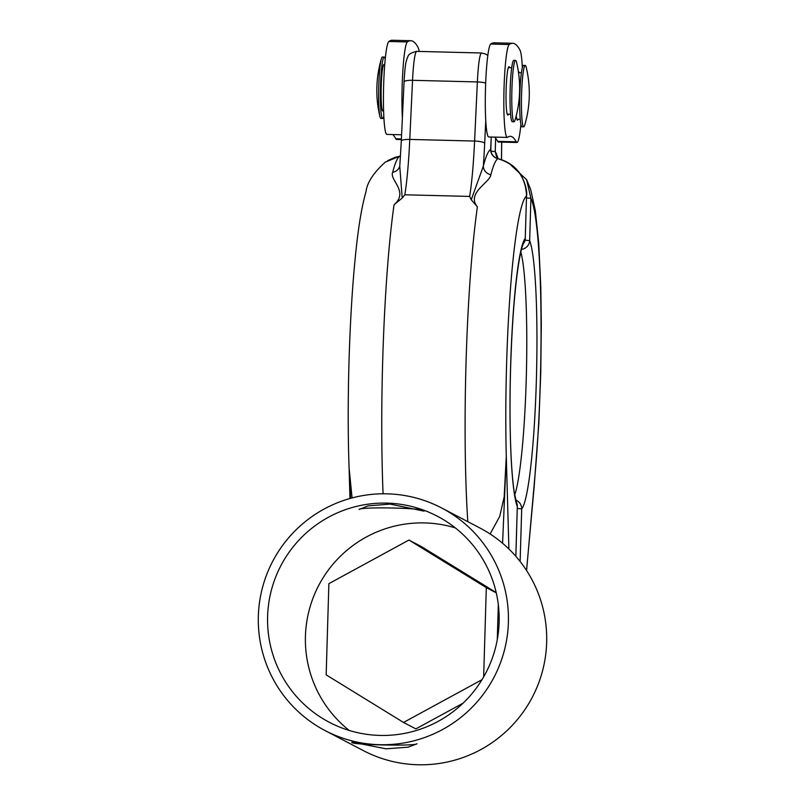<?xml version="1.0" encoding="UTF-8"?>
<svg xmlns="http://www.w3.org/2000/svg" width="805" height="805" viewBox="0 0 805 805"><rect width="100%" height="100%" fill="white"/><g stroke="black" fill="none" stroke-linecap="round" stroke-linejoin="round"><path stroke-width="1.21" d="M384.76 64.521L383.985 64.511A23.265 2.234 91.4 0 0 381.188 87.161A23.265 2.234 91.4 0 0 382.717 110.999A23.265 2.234 91.4 0 0 382.818 111.02L383.583 111.04M385.223 59.329A30.711 2.948 91.4 0 0 384.317 57.105A30.711 2.948 91.4 0 0 384.176 57.064L382.425 57.014A30.711 2.948 91.4 0 0 381.389 58.785A30.711 2.948 91.4 0 0 378.712 87.644A30.711 2.948 91.4 0 0 379.94 116.604A30.711 2.948 91.4 0 0 380.745 118.385A30.711 2.948 91.4 0 0 380.886 118.426L382.627 118.466A30.711 2.948 91.4 0 0 383.794 116.252M384.176 57.064A30.711 2.948 91.4 0 0 380.483 86.97A30.711 2.948 91.4 0 0 382.496 118.426A30.711 2.948 91.4 0 0 382.627 118.466M513.892 121.736A30.711 2.948 91.4 0 0 514.023 121.766A30.711 2.948 91.4 0 0 515.059 120.005A111.674 111.674 0 0 0 516.518 62.186A30.711 2.948 91.4 0 0 515.713 60.405A30.711 2.948 91.4 0 0 515.572 60.365A30.711 2.948 91.4 0 0 511.879 90.271A30.711 2.948 91.4 0 0 513.892 121.736M515.572 60.365L513.821 60.325A30.711 2.948 91.4 0 0 510.129 90.23A30.711 2.948 91.4 0 0 512.141 121.686A30.711 2.948 91.4 0 0 512.282 121.726L514.023 121.766M523.562 126.798A30.711 2.948 -88.6 0 1 521.549 95.342A30.711 2.948 -88.6 0 1 525.252 65.436A30.711 2.948 -88.6 0 1 525.383 65.477A30.711 2.948 -88.6 0 1 526.198 67.248A111.674 111.674 0 0 1 524.739 125.067A30.711 2.948 -88.6 0 1 523.703 126.838A30.711 2.948 -88.6 0 1 523.562 126.798M523.703 126.838L521.952 126.798A30.711 2.948 -88.6 0 1 521.821 126.757A30.711 2.948 -88.6 0 1 519.809 95.292A30.711 2.948 -88.6 0 1 523.502 65.396L525.252 65.436M359.1 509.485C361.193 506.446 430.051 508.176 423.923 511.115L390.143 504.091L368.036 505.872L359.1 509.485M352.198 742.14L385.987 748.811L408.085 747.181L417.02 743.77C414.927 746.426 346.07 744.685 352.198 742.14L352.047 742.029M325.079 730.568L363.347 750.612A125.64 124.916 -62.4 0 0 546.655 642.46A125.64 124.916 -62.4 0 0 479.921 528.01L441.653 507.975A125.64 124.916 -62.4 0 0 258.345 616.127A125.64 124.916 -62.4 0 0 325.079 730.568A125.64 124.916 -62.4 0 0 508.388 622.416A125.64 124.916 -62.4 0 0 441.653 507.975M392.739 134.546A372.252 35.682 -88.6 0 1 395.798 138.782A46.529 4.458 91.4 0 0 396.332 139.406A46.529 4.458 91.4 0 0 396.543 139.466L401.363 139.587M419.194 51.429A46.529 4.458 91.4 0 0 418.137 47.586A465.32 44.597 91.4 0 0 410.781 40.713A465.32 44.597 91.4 0 0 407.38 41.951A46.529 4.458 91.4 0 0 402.903 70.085A46.529 4.458 91.4 0 0 402.379 117.983M410.781 40.713L392.256 40.25A465.32 44.597 91.4 0 0 388.865 41.488A46.529 4.458 91.4 0 0 383.562 88.429A46.529 4.458 91.4 0 0 386.652 134.344A46.529 4.458 91.4 0 0 386.863 134.395L401.594 134.767M509.646 67.67A24.2 2.314 91.4 0 0 509.142 66.755A24.2 2.314 91.4 0 0 509.032 66.724A24.2 2.314 91.4 0 0 506.114 90.281A24.2 2.314 91.4 0 0 507.703 115.065A24.2 2.314 91.4 0 0 507.814 115.095A24.2 2.314 91.4 0 0 508.468 114.179M516.257 115.638A24.2 2.314 91.4 0 0 517.384 120.136A24.2 2.314 91.4 0 0 517.484 120.166A24.2 2.314 91.4 0 0 518.148 119.251M519.316 72.732A24.2 2.314 91.4 0 0 518.812 71.816A24.2 2.314 91.4 0 0 518.702 71.786A24.2 2.314 91.4 0 0 518.42 71.957M522.344 67.61A46.529 4.458 91.4 0 0 520 50.141A465.32 44.597 91.4 0 0 512.644 43.279A465.32 44.597 91.4 0 0 509.253 44.517A46.529 4.458 91.4 0 0 503.95 91.458A46.529 4.458 91.4 0 0 507.039 137.373A46.529 4.458 91.4 0 0 507.251 137.424A46.529 4.458 91.4 0 0 507.593 137.303A372.252 35.682 -88.6 0 1 510.3 136.317A372.252 35.682 -88.6 0 1 516.196 141.811A46.529 4.458 91.4 0 0 516.719 142.435A46.529 4.458 91.4 0 0 516.931 142.495A46.529 4.458 91.4 0 0 520.905 124.523M516.196 141.811L497.671 141.338A46.529 4.458 91.4 0 0 498.194 141.972A46.529 4.458 91.4 0 0 498.406 142.032L516.931 142.495M512.644 43.279L494.119 42.816A465.32 44.597 91.4 0 0 490.728 44.054A46.529 4.458 91.4 0 0 486.23 72.44A46.529 4.458 91.4 0 0 485.747 120.529A46.529 4.458 91.4 0 0 488.524 136.9A46.529 4.458 91.4 0 0 488.726 136.961L507.251 137.424M267.612 616.358A116.333 115.668 -62.4 0 0 329.396 722.327A116.333 115.668 -62.4 0 0 499.12 622.185A116.333 115.668 -62.4 0 0 437.336 516.216A116.333 115.668 -62.4 0 0 267.612 616.358M455.318 527.889A116.333 115.668 -62.4 0 0 305.437 636.171A116.333 115.668 -62.4 0 0 349.239 730.457M515.824 556.305L517.303 506.597A136.337 13.071 -88.6 0 1 510.591 366.869A136.337 13.071 -88.6 0 1 525.263 238.33L526.52 196.038C525.756 176.768 516.206 164.311 497.872 158.686A214.694 20.578 91.4 0 0 490.869 174.755C490.064 182.433 466.085 193.049 477.385 206.885L471.247 199.781L469.657 196.42L404.835 194.79L402.208 198.04L394.037 204.792C409.292 191.61 389.127 179.887 392.699 172.28A214.694 20.578 -88.6 0 1 399.703 156.21L385.394 162.067C373.58 172.673 367.11 182.524 366.013 191.64C361.495 207.288 357.823 230.22 354.995 260.458C349.159 319.947 346.724 405.982 349.118 468.329L352.077 497.933M349.058 466.789L350.608 498.325M490.124 533.997L499.744 516.367L504.182 496.816L506.285 456.324L508.901 549.01M502.582 543.274L506.285 456.324A178.217 17.086 91.4 0 1 526.52 196.038L525.263 238.33A9.308 9.187 38.9 0 1 523.371 243.774A9.308 9.308 0 0 0 525.303 238.371M392.699 172.28A9.308 8.543 14.3 0 0 399.743 166.132A9.308 8.543 14.3 0 1 399.743 166.132L402.208 198.04M399.703 156.21L399.703 156.21A9.308 9.247 56.7 0 0 400.477 156.039L394.913 157.408L387.668 160.638M526.561 196.088C527.778 188.702 522.053 175.118 518.259 171.395C513.399 165.206 506.627 160.96 497.943 158.666L495.769 157.861A9.308 9.258 117.6 0 0 497.913 158.666L497.872 158.686A9.308 9.247 56.7 0 1 490.627 149.398L491.241 137.021M471.247 199.781L483.332 166.152A223.81 21.453 -88.6 0 1 490.627 149.398M490.869 174.755A9.308 8.543 14.3 0 1 483.332 166.152A102.366 9.811 -88.6 0 0 484.68 143.35A9.308 2.033 -177.3 0 0 474.598 141.056L477.365 81.939L412.542 80.309L409.775 139.416L474.598 141.056A93.068 8.915 91.4 0 1 469.657 196.42M494.602 137.112A372.252 35.682 -88.6 0 1 495.628 138.178L495.236 151.582L496.554 156.673M497.671 141.338A372.252 35.682 91.4 0 0 495.628 138.178M526.54 570.493L534.218 485.958M508.83 163.123L526.601 179.666L530.918 198.342L526.5 197.879M517.283 508.438L521.7 508.901A136.337 13.071 -88.6 0 0 536.361 380.363A136.337 13.071 -88.6 0 0 529.66 240.635L530.918 198.342A178.217 17.086 91.4 0 1 535.315 471.529L526.581 570.554M497.993 158.545A223.81 21.453 -88.6 0 0 495.236 151.582L490.97 151.129M483.654 676.894L486.311 587.63L408.94 540.044L421.257 546.494L496.202 592.591M498.315 604.565L497.269 639.744M463.106 703.157L415.843 728.897L403.526 722.447L481.994 679.702M408.94 540.044L328.873 583.665L326.166 674.872L403.526 722.447M486.311 587.63L496.262 592.842M467.806 521.67A215.438 20.648 -88.6 0 1 477.385 206.885M394.037 204.792A215.438 20.648 91.4 0 0 383.079 493.797M485.747 120.529L484.68 143.35M490.869 149.499C490.889 153.161 492.519 155.949 495.769 157.861A9.308 9.258 117.6 0 1 490.829 149.388L491.201 137.021M485.677 83.136A9.308 2.033 -177.3 0 0 477.365 81.939A37.221 3.572 -88.6 0 1 481.571 52.999L416.749 51.369A37.221 3.572 91.4 0 0 412.542 80.309A9.308 2.033 2.7 0 0 404.06 81.939L401.303 141.056A9.308 2.033 2.7 0 1 409.775 139.416A93.068 8.915 -88.6 0 1 404.835 194.79M401.333 141.257A9.308 2.033 2.7 0 1 401.303 141.056L399.803 165.719M404.1 82.14A9.308 2.033 2.7 0 1 404.06 81.939C404.855 67.298 405.881 62.75 406.102 61.824L407.26 57.91C408.457 57.185 406.424 53.643 416.749 51.369M517.343 506.637A9.308 9.308 0 0 0 516.669 502.894A9.308 9.046 -21.9 0 1 517.303 506.597L515.864 556.356M509.253 44.517L490.728 44.054M514.717 494.924A127.029 12.176 91.4 0 0 526.389 373.681A127.029 12.176 91.4 0 0 520.825 252.005M515.804 500.096A9.308 9.187 -141.1 0 1 521.7 508.901L520.131 561.518M501.475 159.672A102.366 9.811 -88.6 0 1 501.545 152.185L501.676 142.113M501.545 152.185A9.308 1.177 0.7 0 0 501.585 152.075L501.716 142.113M521.469 249.399A9.308 9.046 158.1 0 0 529.66 240.635L525.071 240.162M407.38 41.951L388.865 41.488M401.393 138.923L395.798 138.782M508.368 67.63L511.718 67.721M381.389 58.785A111.674 111.674 0 0 0 379.94 116.604M507.2 114.149L510.541 114.24M521.388 72.782L518.531 72.712M520.221 119.301L516.88 119.221M481.571 52.999L485.787 54.086L487.82 55.515M349.058 466.709L349.974 498.506M516.669 502.894L514.506 493.737C513.188 485.807 512.131 474.799 511.326 460.712C509.917 434.68 509.646 404.724 510.521 370.823C511.889 324.606 514.687 288.291 518.913 261.897C521.781 245.354 523.642 243.251 523.401 243.724M526.601 179.666L530.676 189.467L535.325 210.709L538.726 243.09L540.819 287.858L541.312 324.747L540.759 372.584L538.837 423.259L534.198 486.14M501.515 159.692L501.585 152.075M498.174 158.716L496.524 156.613M519.094 717.497L517.535 719.408"/></g></svg>
